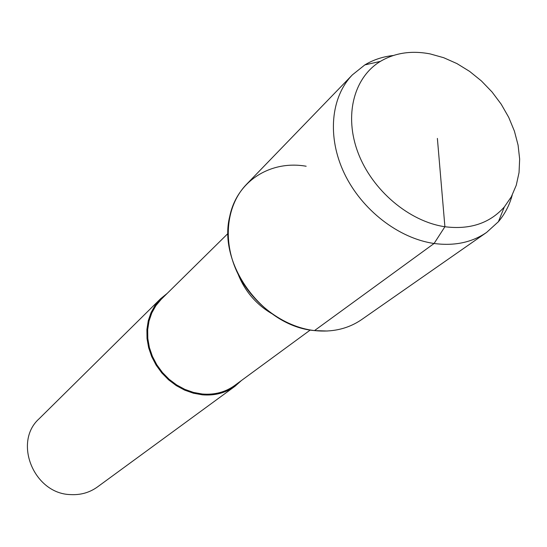 <?xml version="1.0" encoding="UTF-8"?>
<svg xmlns="http://www.w3.org/2000/svg" width="547" height="547" viewBox="0 0 547 547"><rect width="100%" height="100%" fill="white"/><g stroke="black" fill="none" stroke-linecap="round" stroke-linejoin="round"><path stroke-width="0.82" d="M437.381 138.398L444.902 226.738C409.142 221.508 372.288 190.363 358.128 152.934C343.837 115.513 353.841 77.428 380.356 61.401C394.907 52.827 411.522 50.338 430.195 53.921L443.699 57.709L456.95 63.589L469.627 71.397L481.408 80.935L492.026 91.964L501.209 104.204L508.731 117.366L514.412 131.123L518.084 145.14L519.65 159.074L519.041 172.565L516.252 185.262L511.322 196.824L504.341 206.937L498.42 221.692C504.847 214.096 509.442 205.241 512.204 195.149M504.341 206.937C489.791 223.279 469.976 229.877 444.902 226.738L434.086 243.483C398.558 238.41 361.683 209.843 344.33 173.42C326.935 136.989 330.798 97.051 352.384 74.857L364.842 64.902C373.369 59.767 382.838 56.635 393.245 55.507M498.42 221.692L486.611 232.413C471.924 242.478 454.413 246.164 434.086 243.483L314.498 330.593C283.059 327.003 251.23 302.949 236.803 271.469C222.362 239.989 226.725 204.715 246.471 184.387L352.384 74.857M306.163 166.24C270.697 159.97 236.913 180.989 229.733 216.427C217.446 264.427 263.326 326.491 314.498 330.593C332.494 332.46 348.213 328.788 361.649 319.578L486.611 232.413M271.579 313.52C255.996 304.214 244.858 291.141 238.15 274.279M310.306 329.998L234.629 385.512C225.33 392.192 214.547 395.023 202.281 394.011L193.474 392.425L184.838 389.375L176.626 384.938L169.071 379.249L162.397 372.459L156.791 364.76L152.415 356.377L149.393 347.55L147.806 338.538L147.69 329.595L149.037 320.973L151.806 312.911L155.895 305.629L161.194 299.325L228.031 233.425M241.466 380.493L235.066 386.216C225.644 392.972 214.718 395.837 202.301 394.811L193.364 393.197L184.606 390.107L176.278 385.614L168.613 379.844L161.837 372.958L156.148 365.157L151.71 356.651L148.64 347.707L147.027 338.566L146.904 329.492L148.264 320.747L151.061 312.569L155.204 305.178L160.572 298.778L167.238 293.363M235.066 386.216L97.421 486.974C89.571 492.594 80.641 495.138 70.618 494.597C33.887 493.9 12.827 442.038 39.227 418.667L160.572 298.778M314.498 330.593L327.359 331.017M380.356 61.401L364.842 64.902"/></g></svg>

